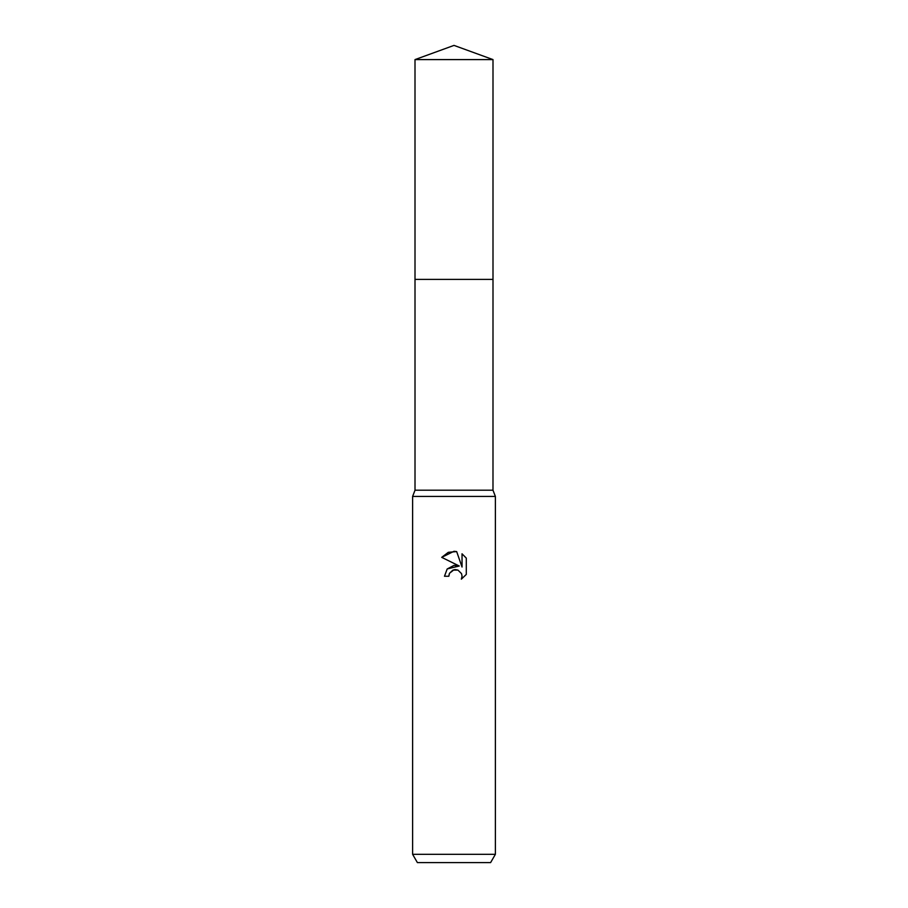 <?xml version="1.0" encoding="UTF-8"?>
<svg xmlns="http://www.w3.org/2000/svg" width="908" height="908" viewBox="0 0 908 908"><rect width="100%" height="100%" fill="white"/><g stroke="black" fill="none" stroke-linecap="round" stroke-linejoin="round"><path stroke-width="1.36" d="M415.001 59.599L492.999 59.599L454 45.4L415.001 59.599L415.013 490.207L492.987 490.207L495.382 496.415L495.382 854.326L412.618 854.326L417.396 862.6L490.604 862.6L495.382 854.326M415.013 490.207L412.618 496.415L495.382 496.415M461.355 579.168L462.047 576.205L461.548 573.674L457.973 570.099L455.441 569.6L454 569.759L449.528 573.254L448.824 576.251L444.477 576.251L447.179 568.998L454 565.378L459.266 566.013L441.708 557.353L454 551.292L456.667 551.587L462.036 567.035L462.036 553.801M466.292 558.114L462.024 553.801L466.292 558.114L466.292 574.435L461.343 579.168L466.292 574.423M448.824 576.251L449.278 573.833M456.667 551.587L448.314 552.314L441.708 557.353M459.266 566.013L447.247 568.919M449.528 573.254L452.91 570.099L457.973 570.099L461.548 573.674L462.047 576.205L461.355 579.156M415.001 279.392L492.999 279.392L492.987 490.207M492.999 59.599L492.999 279.392M412.618 496.415L412.618 854.326"/></g></svg>
